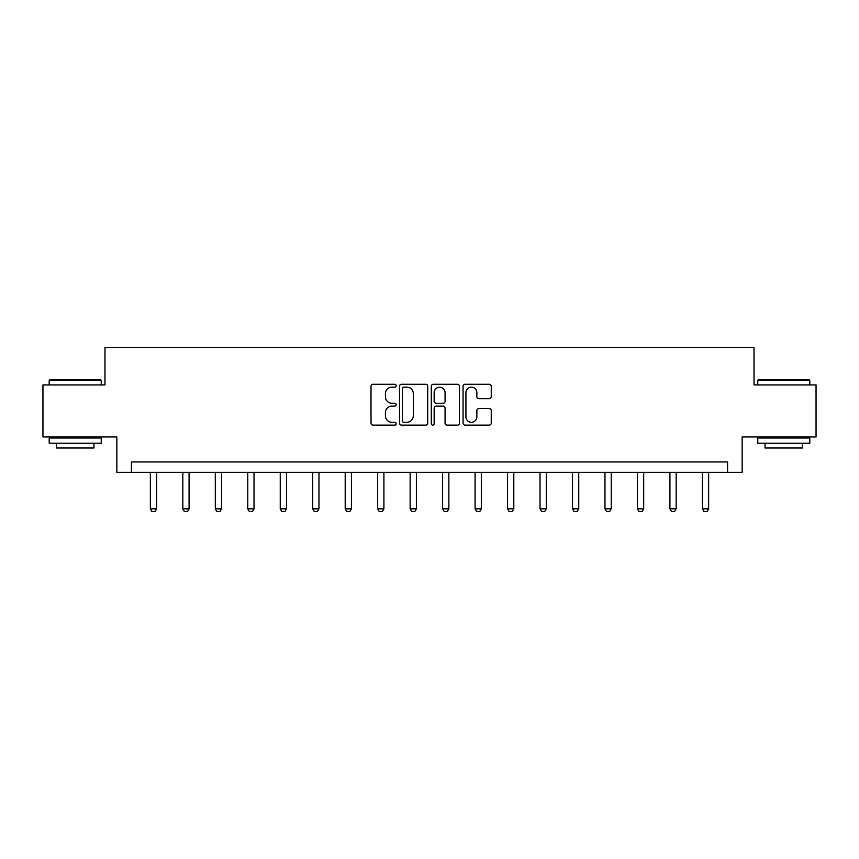 <?xml version="1.0" encoding="UTF-8"?>
<svg xmlns="http://www.w3.org/2000/svg" width="859" height="859" viewBox="0 0 859 859"><rect width="100%" height="100%" fill="white"/><g stroke="black" fill="none" stroke-linecap="round" stroke-linejoin="round"><path stroke-width="1.29" d="M396.192 385.702A1.428 1.428 0 0 0 394.764 384.274L373.053 384.274A2.04 2.04 0 0 0 371.013 386.325L371.013 423.1A2.04 2.04 0 0 0 373.053 425.141L394.764 425.141A1.428 1.428 0 0 0 396.192 423.712A1.428 1.428 0 0 0 394.764 422.284L391.951 422.284A6.539 6.539 0 0 1 385.423 415.745L385.423 412.674A6.539 6.539 0 0 1 391.951 406.135L394.764 406.135A1.428 1.428 0 0 0 396.192 404.707A1.428 1.428 0 0 0 394.764 403.279L391.951 403.279A6.539 6.539 0 0 1 385.423 396.74L385.423 393.68A6.539 6.539 0 0 1 391.951 387.141L394.764 387.141A1.428 1.428 0 0 0 396.192 385.702M489.211 398.683A2.04 2.04 0 0 0 491.251 396.633L491.251 386.325A2.04 2.04 0 0 0 489.211 384.274L465.106 384.274A2.04 2.04 0 0 0 463.055 386.325L463.055 423.1A2.04 2.04 0 0 0 465.106 425.141L489.211 425.141A2.04 2.04 0 0 0 491.251 423.1L491.251 410.634A2.04 2.04 0 0 0 489.211 408.594L478.892 408.594A2.04 2.04 0 0 0 476.852 410.634L476.852 416.819A5.465 5.465 0 0 1 471.387 422.284A5.465 5.465 0 0 1 465.922 416.819L465.922 392.606A5.465 5.465 0 0 1 471.387 387.141A5.465 5.465 0 0 1 476.852 392.606L476.852 396.633A2.04 2.04 0 0 0 478.892 398.683L489.211 398.683M727.584 472.364L742.155 472.364L742.155 436.973L816.05 436.973L816.05 384.929L754.019 384.929L754.019 347.466L104.981 347.466L104.981 384.929L42.95 384.929L42.95 436.973L116.845 436.973L116.845 472.364L727.584 472.364L727.584 461.949L131.416 461.949L131.416 472.364M427.707 386.325A2.04 2.04 0 0 0 425.667 384.274L401.561 384.274A2.04 2.04 0 0 0 399.521 386.325L399.521 423.1A2.04 2.04 0 0 0 401.561 425.141L425.667 425.141A2.04 2.04 0 0 0 427.707 423.1L427.707 386.325M433.333 384.274L457.439 384.274A2.04 2.04 0 0 1 459.479 386.325L459.479 423.1A2.04 2.04 0 0 1 457.439 425.141L447.12 425.141A2.04 2.04 0 0 1 445.08 423.1L445.08 408.186A2.04 2.04 0 0 0 443.04 406.135L436.189 406.135A2.04 2.04 0 0 0 434.149 408.186L434.149 423.712A1.428 1.428 0 0 1 432.721 425.141A1.428 1.428 0 0 1 431.293 423.712L431.293 386.325A2.04 2.04 0 0 1 433.333 384.274M403.805 387.141A1.428 1.428 0 0 0 402.377 388.569L402.377 420.846A1.428 1.428 0 0 0 403.805 422.284L406.769 422.284A6.539 6.539 0 0 0 413.308 415.745L413.308 393.68A6.539 6.539 0 0 0 406.769 387.141L403.805 387.141M445.08 392.703A5.465 5.465 0 0 0 439.615 387.237A5.465 5.465 0 0 0 434.149 392.703L434.149 401.239A2.04 2.04 0 0 0 436.189 403.279L443.04 403.279A2.04 2.04 0 0 0 445.08 401.239L445.08 392.703M150.357 472.364L150.357 508.829L156.606 508.829L156.606 472.364M156.606 508.829L155.039 511.534L151.925 511.534L150.357 508.829M49.822 379.732L100.61 379.732L101.233 380.354L49.199 380.354L49.822 379.732M75.216 443.223L49.199 443.223L49.199 438.015L101.233 438.015L101.233 443.223L75.216 443.223M93.953 443.223L93.953 448.001L56.479 448.001L56.479 443.223M758.39 379.732L809.178 379.732L809.801 380.354L757.767 380.354L758.39 379.732M783.784 443.223L757.767 443.223L757.767 438.015L809.801 438.015L809.801 443.223L783.784 443.223M802.521 443.223L802.521 448.001L765.047 448.001L765.047 443.223M182.827 472.364L182.827 508.829L189.077 508.829L189.077 472.364M189.077 508.829L187.52 511.534L184.395 511.534L182.827 508.829M215.308 472.364L215.308 508.829L221.547 508.829L221.547 472.364M221.547 508.829L219.99 511.534L216.865 511.534L215.308 508.829M247.779 472.364L247.779 508.829L254.028 508.829L254.028 472.364M254.028 508.829L252.46 511.534L249.335 511.534L247.779 508.829M280.249 472.364L280.249 508.829L286.498 508.829L286.498 472.364M286.498 508.829L284.93 511.534L281.816 511.534L280.249 508.829M312.719 472.364L312.719 508.829L318.968 508.829L318.968 472.364M318.968 508.829L317.411 511.534L314.287 511.534L312.719 508.829M345.2 472.364L345.2 508.829L351.438 508.829L351.438 472.364M351.438 508.829L349.881 511.534L346.757 511.534L345.2 508.829M377.67 472.364L377.67 508.829L383.909 508.829L383.909 472.364M383.909 508.829L382.352 511.534L379.227 511.534L377.67 508.829M410.14 472.364L410.14 508.829L416.39 508.829L416.39 472.364M416.39 508.829L414.822 511.534L411.697 511.534L410.14 508.829M442.61 472.364L442.61 508.829L448.86 508.829L448.86 472.364M448.86 508.829L447.303 511.534L444.178 511.534L442.61 508.829M475.091 472.364L475.091 508.829L481.33 508.829L481.33 472.364M481.33 508.829L479.773 511.534L476.648 511.534L475.091 508.829M507.562 472.364L507.562 508.829L513.8 508.829L513.8 472.364M513.8 508.829L512.243 511.534L509.119 511.534L507.562 508.829M540.032 472.364L540.032 508.829L546.281 508.829L546.281 472.364M546.281 508.829L544.713 511.534L541.589 511.534L540.032 508.829M572.502 472.364L572.502 508.829L578.751 508.829L578.751 472.364M578.751 508.829L577.184 511.534L574.07 511.534L572.502 508.829M604.972 472.364L604.972 508.829L611.221 508.829L611.221 472.364M611.221 508.829L609.665 511.534L606.54 511.534L604.972 508.829M637.453 472.364L637.453 508.829L643.692 508.829L643.692 472.364M643.692 508.829L642.135 511.534L639.01 511.534L637.453 508.829M669.923 472.364L669.923 508.829L676.173 508.829L676.173 472.364M676.173 508.829L674.605 511.534L671.48 511.534L669.923 508.829M702.394 472.364L702.394 508.829L708.643 508.829L708.643 472.364M708.643 508.829L707.075 511.534L703.961 511.534L702.394 508.829M49.199 384.929L49.199 380.354M61.064 438.015L61.064 436.973M89.368 438.015L89.368 436.973M101.233 384.929L101.233 380.354M757.767 384.929L757.767 380.354M769.632 438.015L769.632 436.973M797.936 438.015L797.936 436.973M809.801 384.929L809.801 380.354"/></g></svg>
